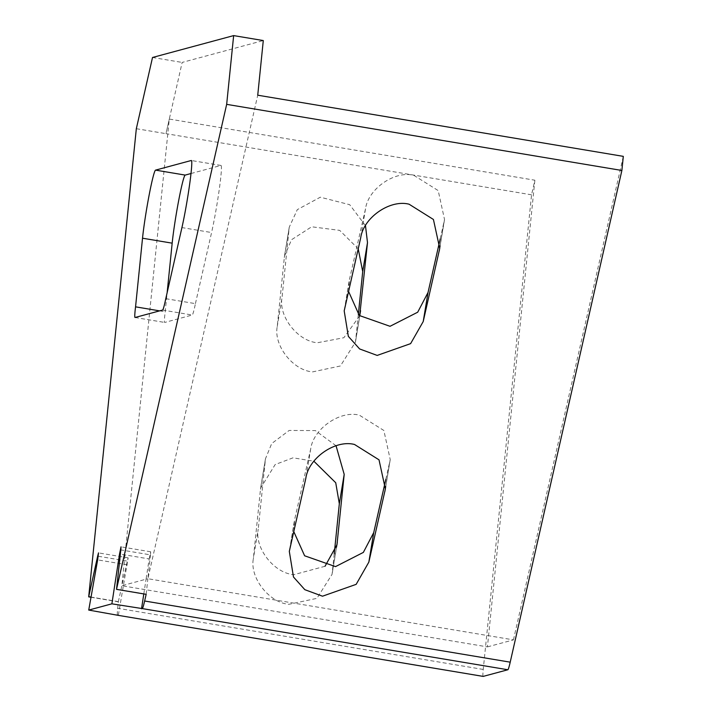 <?xml version="1.0" encoding="UTF-8"?>
<svg xmlns="http://www.w3.org/2000/svg" width="712" height="712" viewBox="0 0 712 712"><rect width="100%" height="100%" fill="white"/><g stroke="black" fill="none" stroke-linecap="round" stroke-linejoin="round"><path stroke-width="0.53" stroke-dasharray="3.56 2.67" d="M358.341 314.482L355.457 342.098L340.38 365.986L312.559 371.895C292.952 370.373 273.524 345.462 277.226 326.603L284.48 256.053L291.564 239.704L311.66 226.781L339.713 230.385L358.207 248.8M359.685 315.861L343.852 337.737L317.383 342.748C297.776 341.226 278.339 316.359 282.041 297.536L277.226 326.603M334.231 553.874L332.077 574.317L316.902 598.356L288.903 604.301C269.172 602.77 249.618 577.708 253.347 558.724L260.601 488.165L275.179 464.536L293.041 457.825L313.867 461.207M325.037 566.263L293.807 574.691C274.075 573.16 254.513 548.133 258.233 529.185L253.347 558.724M385.833 479.309L390.238 459.596L383.866 430.484L359.382 415.167C340.238 410.094 313.476 428.615 310.708 448.845L294.688 519.359L289.793 548.899M440.203 238.885L444.528 219.519L438.2 190.594L413.877 175.366C394.849 170.328 368.255 188.733 365.505 208.839L349.485 279.344L344.67 308.421M118.379 615.034L128.151 557.852L127.306 561.109L98.247 556.25M483.11 676.382A25.089 1.531 99.5 0 1 483.243 669.44L531.553 194.821L534.872 180.216L169.296 119.055L121.859 585.727L146.067 579.194L149.182 558.929L120.355 554.105M149.182 558.929L150.677 551.782L150.455 554.87L120.809 549.904M91.011 597.252L118.325 601.818L117.667 608.279A25.089 1.531 99.5 0 0 117.382 614.865M136.33 128.703L165.976 133.66L169.296 119.055M531.553 194.821L165.976 133.66L182.156 62.434L263.289 40.557M534.872 180.216L487.435 646.888L121.859 585.727M336.046 445.748L315.372 430.573L289.17 430.448L271.726 443.523L265.469 458.768L258.233 529.185M365.478 225.66L349.708 204.7L320.311 197.197L297.305 209.64L289.268 227.128L282.041 297.536M348.542 291.377L349.485 279.344M487.435 646.888L513.45 639.874L147.874 578.714L257.735 95.203M513.45 639.874L623.312 156.364M293.745 531.517L294.688 519.359M165.78 298.684L195.426 303.641A25.089 1.531 99.5 0 1 192.249 315.024L164.721 322.447A25.089 1.531 99.5 0 1 164.677 322.447A25.089 1.531 99.5 0 1 165.193 311.794L167.133 292.757M195.426 303.641L211.58 232.548L181.934 227.582M191.003 173.523L220.925 165.451A40.148 2.448 99.5 0 1 220.996 165.451A40.148 2.448 99.5 0 1 219.216 189.757A40.148 2.448 99.5 0 1 211.58 232.548M118.325 601.818A21.271 1.299 -80.5 0 1 118.361 601.622L127.306 561.109M143.806 593.924L146.067 579.194L147.874 578.714L150.455 554.87M128.151 557.852L98.505 552.895M152.519 57.476L182.156 62.434M159.648 310.868L165.193 311.794M116.545 589.162L146.191 594.12A21.271 1.299 99.5 0 1 146.156 594.315M146.191 594.12L147.865 578.714M118.361 601.622L91.047 597.057M127.279 564.83L97.642 559.872M310.708 448.845L305.84 478.25M365.505 208.839L360.717 237.772M483.243 669.44L117.667 608.279M220.925 165.451L191.421 160.52M135.084 317.49L164.721 322.447M162.603 310.067L192.249 315.024M444.048 221.975L440.078 245.969M389.749 462.07L385.708 486.501M336.5 547.101L332.388 571.95M265.158 461.127L260.289 490.532M288.956 229.478L284.168 258.412M359.809 315.336L355.769 339.74M135.04 317.49L164.677 322.447M150.677 551.782L121.031 546.825M220.996 165.451L191.359 160.494M349.005 281.81L344.19 310.877M444.528 219.519L439.74 248.443M294.198 521.834L289.312 551.373M390.238 459.596L385.37 488.993M265.469 458.768L260.601 488.165M336.963 544.778L332.077 574.317M289.268 227.128L284.48 256.053M360.263 313.022L355.457 342.098"/><path stroke-width="1.07" d="M305.84 478.25C308.608 457.976 335.388 439.411 354.532 444.484L379.015 459.827L385.37 488.993L368.843 562.124L356.16 584.347L322.509 596.202L304.843 589.687L293.486 577.014L289.312 551.373L305.84 478.25M360.717 237.772C363.467 217.632 390.078 199.182 409.097 204.219L433.421 219.465L439.74 248.443L423.213 321.557L410.61 343.638L377.173 355.422L359.622 348.951L348.337 336.358L344.19 310.877L360.717 237.772M98.247 556.25L97.66 556.152L98.505 552.895L97.642 559.872L88.733 610.077L117.614 615.239A25.089 1.531 99.5 0 1 117.578 615.239A25.089 1.531 99.5 0 1 117.382 614.865M120.355 554.105L119.545 553.963L121.022 546.825L120.809 549.904L116.545 589.162A21.271 1.299 99.5 0 1 116.51 589.358L226.665 104.353L621.879 170.471L510.21 662.169A25.089 1.531 99.5 0 1 507.861 669.752L483.19 676.4A25.089 1.531 99.5 0 1 483.145 676.4A25.089 1.531 99.5 0 1 483.11 676.382M88.733 610.077L111.882 603.829L142.284 608.591A25.089 1.531 -80.5 0 0 144.634 601.008L146.156 594.315L116.51 589.358M336.046 445.748L344.199 474.352L339.33 503.749L334.231 553.874M339.33 503.749L335.726 482.745L313.867 461.207M91.047 597.057L88.715 596.665A21.271 1.299 -80.5 0 0 88.689 596.861L91.011 597.252M88.689 596.861L136.33 128.703L152.519 57.476L233.652 35.6L226.665 104.353M365.478 225.66L367.499 242.614L362.711 271.548L358.341 314.482M362.711 271.548L358.207 248.8M344.199 474.352L336.963 544.778L325.037 566.263M367.499 242.614L359.685 315.861M440.203 238.885L428.028 292.49L417.704 312.203L390.025 326.301L359.311 315.496L348.542 291.377M621.879 170.471L623.312 156.364L257.735 95.203L263.289 40.557L233.652 35.6M385.833 479.309L373.729 532.585L363.351 552.405L335.53 566.61L304.62 555.787L293.745 531.517M167.133 292.757L172.171 243.166A40.148 2.448 -80.5 0 1 178.748 200.179A40.148 2.448 -80.5 0 1 185.2 175.09L191.003 173.523M165.78 298.684L181.934 227.582A40.148 2.448 99.5 0 0 189.57 184.8A40.148 2.448 99.5 0 0 191.359 160.494A40.148 2.448 99.5 0 0 191.288 160.494L155.554 170.124A40.148 2.448 -80.5 0 0 149.111 195.213A40.148 2.448 -80.5 0 0 142.525 238.208L135.556 306.836A25.089 1.531 -80.5 0 0 135.04 317.49A25.089 1.531 -80.5 0 0 135.084 317.49L162.603 310.067A25.089 1.531 -80.5 0 0 165.78 298.684M88.715 596.665L97.66 556.152M111.882 603.829L119.545 553.963M135.556 306.836L159.648 310.868M141.528 608.787L143.806 593.924M144.634 601.008L510.21 662.169M117.614 615.239L483.19 676.4M507.861 669.752L142.284 608.591M185.2 175.09L155.554 170.124M172.171 243.166L142.525 238.208M428.028 292.49L423.213 321.557M440.078 245.969L439.26 250.909M385.708 486.501L384.88 491.467M373.729 532.585L368.843 562.124M337.283 542.411L336.5 547.101M360.583 310.672L359.809 315.336M117.578 615.239L483.145 676.4"/></g></svg>
